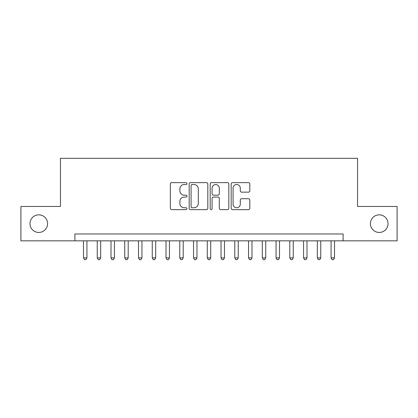 <?xml version="1.0" encoding="UTF-8"?>
<svg xmlns="http://www.w3.org/2000/svg" width="418" height="418" viewBox="0 0 418 418"><rect width="100%" height="100%" fill="white"/><g stroke="black" fill="none" stroke-linecap="round" stroke-linejoin="round"><path stroke-width="0.63" d="M186.992 183.58A0.946 0.946 0 0 0 186.047 182.64L171.704 182.64A1.348 1.348 0 0 0 170.351 183.988L170.351 208.289A1.348 1.348 0 0 0 171.704 209.643L186.047 209.643A0.946 0.946 0 0 0 186.992 208.697A0.946 0.946 0 0 0 186.047 207.751L184.192 207.751A4.321 4.321 0 0 1 179.871 203.43L179.871 201.403A4.321 4.321 0 0 1 184.192 197.082L186.047 197.082A0.946 0.946 0 0 0 186.992 196.141A0.946 0.946 0 0 0 186.047 195.196L184.192 195.196A4.321 4.321 0 0 1 179.871 190.874L179.871 188.847A4.321 4.321 0 0 1 184.192 184.526L186.047 184.526A0.946 0.946 0 0 0 186.992 183.58M370.416 223.651A8.804 8.804 0 0 0 379.22 232.45A8.804 8.804 0 0 0 388.024 223.651A8.804 8.804 0 0 0 379.22 214.847A8.804 8.804 0 0 0 370.416 223.651M29.976 223.651A8.804 8.804 0 0 0 38.78 232.45A8.804 8.804 0 0 0 47.584 223.651A8.804 8.804 0 0 0 38.78 214.847A8.804 8.804 0 0 0 29.976 223.651M248.459 192.155A1.348 1.348 0 0 0 249.807 190.807L249.807 183.988A1.348 1.348 0 0 0 248.459 182.64L232.528 182.64A1.348 1.348 0 0 0 231.175 183.988L231.175 208.289A1.348 1.348 0 0 0 232.528 209.643L248.459 209.643A1.348 1.348 0 0 0 249.807 208.289L249.807 200.055A1.348 1.348 0 0 0 248.459 198.707L241.641 198.707A1.348 1.348 0 0 0 240.287 200.055L240.287 204.141A3.61 3.61 0 0 1 236.677 207.751A3.61 3.61 0 0 1 233.066 204.141L233.066 188.142A3.61 3.61 0 0 1 236.677 184.526A3.61 3.61 0 0 1 240.287 188.142L240.287 190.807A1.348 1.348 0 0 0 241.641 192.155L248.459 192.155M74.89 240.841L20.9 240.841L20.9 206.455L60.448 206.455L60.448 158.312L357.552 158.312L357.552 206.455L397.1 206.455L397.1 240.841L343.11 240.841L343.11 233.965L74.89 233.965L74.89 240.841L343.11 240.841M207.819 183.988A1.348 1.348 0 0 0 206.466 182.64L190.535 182.64A1.348 1.348 0 0 0 189.187 183.988L189.187 208.289A1.348 1.348 0 0 0 190.535 209.643L206.466 209.643A1.348 1.348 0 0 0 207.819 208.289L207.819 183.988M211.534 182.64L227.465 182.64A1.348 1.348 0 0 1 228.813 183.988L228.813 208.289A1.348 1.348 0 0 1 227.465 209.643L220.647 209.643A1.348 1.348 0 0 1 219.293 208.289L219.293 198.435A1.348 1.348 0 0 0 217.945 197.082L213.42 197.082A1.348 1.348 0 0 0 212.072 198.435L212.072 208.697A0.946 0.946 0 0 1 211.127 209.643A0.946 0.946 0 0 1 210.181 208.697L210.181 183.988A1.348 1.348 0 0 1 211.534 182.64M192.024 184.526A0.946 0.946 0 0 0 191.078 185.472L191.078 206.805A0.946 0.946 0 0 0 192.024 207.751L193.978 207.751A4.321 4.321 0 0 0 198.299 203.43L198.299 188.847A4.321 4.321 0 0 0 193.978 184.526L192.024 184.526M219.293 188.204A3.61 3.61 0 0 0 215.683 184.594A3.61 3.61 0 0 0 212.072 188.204L212.072 193.842A1.348 1.348 0 0 0 213.42 195.196L217.945 195.196A1.348 1.348 0 0 0 219.293 193.842L219.293 188.204M83.485 240.841L83.485 257.901L86.923 257.901L86.923 240.841M86.923 257.901L85.894 259.688L84.52 259.688L83.485 257.901M97.242 240.841L97.242 257.901L100.681 257.901L100.681 240.841M100.681 257.901L99.646 259.688L98.272 259.688L97.242 257.901M110.995 240.841L110.995 257.901L114.433 257.901L114.433 240.841M114.433 257.901L113.403 259.688L112.029 259.688L110.995 257.901M124.752 240.841L124.752 257.901L128.19 257.901L128.19 240.841M128.19 257.901L127.156 259.688L125.781 259.688L124.752 257.901M138.504 240.841L138.504 257.901L141.942 257.901L141.942 240.841M141.942 257.901L140.913 259.688L139.539 259.688L138.504 257.901M152.262 240.841L152.262 257.901L155.7 257.901L155.7 240.841M155.7 257.901L154.665 259.688L153.291 259.688L152.262 257.901M166.014 240.841L166.014 257.901L169.452 257.901L169.452 240.841M169.452 257.901L168.423 259.688L167.048 259.688L166.014 257.901M179.771 240.841L179.771 257.901L183.209 257.901L183.209 240.841M183.209 257.901L182.18 259.688L180.801 259.688L179.771 257.901M193.524 240.841L193.524 257.901L196.967 257.901L196.967 240.841M196.967 257.901L195.932 259.688L194.558 259.688L193.524 257.901M207.281 240.841L207.281 257.901L210.719 257.901L210.719 240.841M210.719 257.901L209.69 259.688L208.31 259.688L207.281 257.901M221.033 240.841L221.033 257.901L224.476 257.901L224.476 240.841M224.476 257.901L223.442 259.688L222.068 259.688L221.033 257.901M234.791 240.841L234.791 257.901L238.229 257.901L238.229 240.841M238.229 257.901L237.199 259.688L235.82 259.688L234.791 257.901M248.548 240.841L248.548 257.901L251.986 257.901L251.986 240.841M251.986 257.901L250.952 259.688L249.577 259.688L248.548 257.901M262.3 240.841L262.3 257.901L265.738 257.901L265.738 240.841M265.738 257.901L264.709 259.688L263.335 259.688L262.3 257.901M276.058 240.841L276.058 257.901L279.496 257.901L279.496 240.841M279.496 257.901L278.461 259.688L277.087 259.688L276.058 257.901M289.81 240.841L289.81 257.901L293.248 257.901L293.248 240.841M293.248 257.901L292.219 259.688L290.844 259.688L289.81 257.901M303.567 240.841L303.567 257.901L307.005 257.901L307.005 240.841M307.005 257.901L305.971 259.688L304.597 259.688L303.567 257.901M317.319 240.841L317.319 257.901L320.758 257.901L320.758 240.841M320.758 257.901L319.728 259.688L318.354 259.688L317.319 257.901M331.077 240.841L331.077 257.901L334.515 257.901L334.515 240.841M334.515 257.901L333.48 259.688L332.106 259.688L331.077 257.901"/></g></svg>
